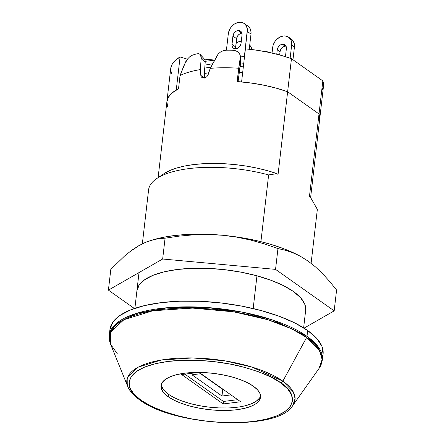 <?xml version="1.0" encoding="UTF-8"?>
<svg xmlns="http://www.w3.org/2000/svg" width="445" height="445" viewBox="0 0 445 445"><rect width="100%" height="100%" fill="white"/><g stroke="black" fill="none" stroke-linecap="round" stroke-linejoin="round"><path stroke-width="0.67" d="M319.705 118.949L319.004 113.959L287.631 91.759L276.123 88.11L263.618 85.14L250.496 82.937L237.152 81.569L238.692 68.241A76.89 28.057 -173.4 0 0 210.224 68.358L207.57 75.789L206.58 76.907L204.083 78.086L201.852 77.502L201.14 76.59L200.3 69.587A76.89 28.057 -173.4 0 0 180.047 75.516L178.506 88.85L172.438 92.627L168.533 96.943L166.903 101.671L167.598 106.661A76.89 28.057 6.6 0 1 166.919 101.471A76.89 28.057 6.6 0 1 176.259 90.04L171.253 93.661L168.099 97.705L166.919 101.51M207.581 75.767L206.597 76.896M310.616 197.519L323.509 86.069A76.89 28.057 -173.4 0 0 322.831 80.884L291.458 58.684L322.831 80.884L319.004 113.959L287.631 91.759L291.458 58.684A76.89 28.057 -173.4 0 0 245.417 48.85L257.633 50.335L269.581 52.51L280.951 55.313L291.458 58.684L287.631 91.759L277.124 88.388L265.754 85.585L253.806 83.41L241.591 81.93A76.89 28.057 6.6 0 1 287.631 91.759L319.004 113.959A76.89 28.057 6.6 0 1 319.682 119.149A76.89 28.057 -173.4 0 0 319.004 113.959L287.631 91.759L278.064 174.451L276.929 173.645L268.63 174.93A84.934 30.989 -173.4 0 0 148.597 189.831A84.934 30.989 6.6 0 1 156.74 178.567A84.934 30.989 6.6 0 1 268.63 174.93L260.909 241.668L268.63 174.93L276.929 173.645L278.064 174.451L287.631 91.759A76.89 28.057 -173.4 0 0 237.152 81.569L240.389 56.265M196.746 53.851A71.167 25.966 -173.4 0 0 192.168 55.28L189.92 56.598L187.695 58.846L185.754 61.66L180.047 75.516A76.89 28.057 6.6 0 1 200.3 69.587L201.251 57.694L201.029 55.692L200.044 54.29L198.442 53.678L196.746 53.851A71.167 25.966 -173.4 0 0 192.168 55.28L189.92 56.598L187.695 58.846L184.325 64.597L180.047 75.516L178.506 88.85A76.89 28.057 -173.4 0 0 166.919 101.471L170.746 68.397A76.89 28.057 -173.4 0 1 180.086 56.96L187.428 59.185L180.086 56.96L175.08 60.581L171.926 64.631L170.746 68.435M198.492 53.684L200.144 54.368L201.251 57.694L205.217 62.128L204.316 73.269L204.744 78.159L204.316 73.269L205.217 62.128L201.251 57.694L200.3 69.587L200.817 75.377L204.528 78.003L200.817 75.377L201.14 76.585L202.002 77.614M220.681 51.893L223.473 50.619L226.244 50.19A71.167 25.966 -173.4 0 1 232.896 50.224L236.089 50.869L238.615 52.532L240.111 54.919L238.615 52.532L237.463 51.592L234.548 50.407L232.896 50.224A71.167 25.966 -173.4 0 0 226.244 50.19L223.329 50.663L220.587 51.954L218.334 53.867L210.224 68.358A76.89 28.057 6.6 0 1 238.692 68.241L240.345 57.639L240.723 62.189L238.081 81.635L240.751 60.62M253.172 308.535L256.954 275.811L253.172 308.535M148.597 189.831L142.356 243.777L148.597 189.831M139.024 272.574L134.885 308.324L139.024 272.574M310.571 197.452L317.341 209.4L311.099 263.318L317.341 209.4L310.571 197.452L309.436 196.651L310.571 197.452M305.671 310.237L303.635 327.848L305.671 310.237A84.934 30.989 6.6 0 1 305.665 310.282L304.753 304.096L300.636 297.766L293.466 291.536A84.934 30.989 6.6 0 1 305.671 310.26M163.899 173.745L169.812 170.535L176.632 168.032L184.608 166.035L193.575 164.583L203.359 163.71L213.75 163.421L224.553 163.738L235.538 164.644L246.486 166.124L257.177 168.143L267.395 170.669L276.929 173.645A77.786 28.38 -173.4 0 0 163.927 173.728L156.74 178.567M319.732 118.542L319.004 113.959L309.436 196.651L322.831 80.884L323.559 85.462L322.33 89.834M155.772 361.195L162.23 359.872M208.221 74.46L210.224 68.358L217.577 54.824M200.144 54.368L204.394 59.079M205.217 62.128L205.106 60.47L204.266 58.946M240.723 62.189L240.395 56.281L240.723 62.189M240.111 54.919L240.395 56.281M219.897 387.067L219.863 387.367L219.897 387.067M191.979 374.79L200.968 373.678L191.979 374.79L221.983 396.022L191.979 374.79M230.972 394.904L221.983 396.022L222.745 389.408L200.584 373.722L222.745 389.408L221.983 396.022L230.972 394.904M223.134 389.358L222.745 389.408L223.134 389.358M181.649 374.534L223.19 403.932L240.662 401.763L199.204 372.426L240.662 401.763L223.19 403.932L223.473 401.451L184.875 374.134L223.473 401.451L237.725 399.682L223.473 401.451L223.19 403.932L181.649 374.534L198.67 372.421L181.649 374.534M139.619 399.844C174.195 426.449 277.775 431.667 292.693 405.64L295.096 398.603L293.316 391.978L282.859 381.154A84.65 30.889 6.6 0 1 292.693 405.64L319.071 368.399L322.419 359.961L318.225 346.833L307.005 336.314A107.29 39.149 6.6 0 1 322.419 359.961L323.087 354.176A107.29 39.149 -173.4 0 0 307.673 330.524L307.005 336.314A2.681 2.08 125.3 0 1 306.638 337.455L319.849 351.127L322.102 359.504L319.071 368.399A107.006 39.043 -173.4 0 0 306.638 337.455L282.859 381.154A2.681 2.08 125.3 0 1 280.661 382.783C295.892 391.222 304.391 414.673 253.238 421.504C229.681 424.569 200.183 421.549 180.336 416.425C160.478 410.902 147.328 405.473 140.881 400.133C125.651 391.695 117.152 368.238 168.305 361.407C191.862 358.342 221.36 361.362 241.207 366.485C261.065 372.009 274.215 377.443 280.661 382.783A2.681 2.08 -54.7 0 0 282.859 381.154L251.953 367.069L225.148 360.889L192.696 357.93L161.157 360.05L138.351 367.092L127.854 376.782L127.771 386.555A84.65 30.889 6.6 0 1 182.027 358.014A84.65 30.889 6.6 0 1 282.859 381.154L306.638 337.455A2.681 2.08 -54.7 0 0 307.005 336.314L272.373 319.905L242.92 312.257L206.341 307.462L168.021 307.651L135.964 313.541L116.145 323.649L109.264 335.302A107.29 39.149 6.6 0 1 189.253 306.839A107.29 39.149 6.6 0 1 307.005 336.314L307.673 330.524A107.29 39.149 -173.4 0 0 189.926 301.048A107.29 39.149 -173.4 0 0 109.937 329.511L109.264 335.302L110.599 344.28L110.705 331.92L123.971 319.671L152.802 310.777L192.663 308.096L233.686 311.834L267.567 319.644L291.503 328.772L306.638 337.455A107.006 39.043 -173.4 0 0 179.185 308.201A107.006 39.043 -173.4 0 0 110.599 344.28L127.771 386.555C129.756 391.266 133.706 395.694 139.619 399.844A2.681 2.08 -54.7 0 0 140.881 400.133L133.939 394.103L129.951 387.973L129.067 381.977L131.325 376.342L136.632 371.291L144.792 367.014L155.489 363.676L168.305 361.407L182.756 360.294L198.286 360.378L214.29 361.651L230.165 364.077L245.29 367.548L259.09 371.942L271.033 377.087L280.661 382.783L287.603 388.808L291.592 394.943L292.476 400.939L290.218 406.569L284.911 411.619L276.751 415.897L266.054 419.234L253.238 421.504L238.787 422.622L223.257 422.539L207.253 421.265L191.378 418.84L176.253 415.369L162.453 410.974L150.505 405.829L140.881 400.133A2.681 2.08 125.3 0 1 139.619 399.844A2.681 2.08 125.3 0 1 139.001 399.015A84.65 30.889 6.6 0 1 127.771 386.555M117.408 353.914L110.599 344.28M161.296 384.474A50.068 18.267 -173.4 0 0 168.516 394.259L168.227 396.74A50.068 18.267 6.6 0 1 161.034 385.704A50.068 18.267 6.6 0 1 198.364 372.421A50.068 18.267 6.6 0 1 253.316 386.177A50.068 18.267 6.6 0 1 260.509 397.213A50.068 18.267 6.6 0 1 223.179 410.496A50.068 18.267 6.6 0 1 168.227 396.74L168.516 394.259A50.068 18.267 -173.4 0 0 221.81 407.993A50.068 18.267 -173.4 0 0 260.536 395.955M168.227 396.74L174.09 400.205L181.36 403.337L189.759 406.012L198.965 408.126L208.627 409.6L218.373 410.379L227.823 410.429L236.618 409.75L244.422 408.365L250.936 406.335L255.897 403.732L259.129 400.656L260.503 397.229L259.969 393.575L257.538 389.848L253.316 386.177L247.453 382.711L240.183 379.579L231.784 376.904L222.578 374.79L212.916 373.316L203.17 372.537L193.72 372.487L184.925 373.166L177.121 374.551L170.607 376.581L165.646 379.185L162.414 382.261L161.04 385.687L161.574 389.336L164.005 393.069L168.227 396.74M323.087 354.209L321.935 346.388L316.729 338.389L307.673 330.524L295.118 323.098L279.538 316.389L261.538 310.66L241.807 306.127L221.104 302.967L200.222 301.298L179.969 301.193L161.123 302.65L144.403 305.609L130.452 309.965L119.811 315.544L112.885 322.13L109.937 329.478M271.322 374.607L265.242 371.792M259.418 398.175L256.187 401.251L251.219 403.854L244.711 405.885M228.113 407.948L218.656 407.898L208.916 407.119L199.254 405.645L190.048 403.532L181.643 400.856L174.373 397.724M168.516 394.259L164.288 390.588L161.863 386.855M236.1 43.093A11.175 8.655 125.3 0 1 240.812 41.252A11.175 8.655 125.3 0 1 241.307 41.207L238.937 41.68L236.1 43.093M282.397 44.239A5.362 4.155 125.3 0 1 284.922 44.823A5.362 4.155 125.3 0 1 286.38 48.639L285.456 56.654L286.38 48.639L286.257 46.781L285.451 45.295L284.099 44.4L282.397 44.239L285.167 46.202L282.397 44.239L280.611 44.834L279.009 46.096L277.83 47.826L277.268 49.768A5.362 4.155 125.3 0 1 282.397 44.239M286.04 46.185A5.362 4.155 -54.7 0 0 285.167 46.202A5.362 4.155 -54.7 0 0 280.033 51.726L280.6 49.784L281.774 48.054L283.382 46.797L285.167 46.202M272.663 47.487A11.175 8.655 125.3 0 1 283.354 35.973L279.632 37.208L276.289 39.833L274.927 41.546L273.08 45.446L272.017 53.044L272.663 47.487M238.047 30.549A5.362 4.155 125.3 0 1 240.573 31.133A5.362 4.155 125.3 0 1 242.03 34.944L241.073 43.215L240.506 45.156L239.332 46.886L237.73 48.149L235.945 48.744L234.242 48.583L232.885 47.687L232.084 46.202L231.956 44.344L233.48 34.137L234.654 32.402L236.262 31.144L238.047 30.549L239.749 30.711L241.101 31.606L241.902 33.091L242.03 34.944L241.073 43.215A5.362 4.155 125.3 0 1 238.103 47.926A5.362 4.155 125.3 0 1 233.419 48.16A5.362 4.155 125.3 0 1 231.956 44.344L235.65 46.959L237.174 36.751L238.348 35.016L239.955 33.759L241.741 33.164L238.047 30.549L241.741 33.164A5.362 4.155 -54.7 0 0 236.607 38.693L232.913 36.078A5.362 4.155 125.3 0 1 238.047 30.549M228.313 33.798A11.175 8.655 125.3 0 1 239.004 22.283L235.277 23.518L233.525 24.681L230.577 27.857L229.492 29.754L228.313 33.798L226.416 50.185L228.313 33.798M171.425 73.581L170.696 69.003M205.234 61.321L214.618 60.153L205.234 61.321M240.45 56.949L244.539 56.437L240.45 56.949M166.869 102.077L167.598 106.661M245.417 48.85L241.591 81.93L245.417 48.85M176.259 90.04L180.086 56.96L176.259 90.04M204.333 73.47L208.761 72.813L204.333 73.47M239.176 72.168L242.686 72.446L239.176 72.168M204.722 68.085L210.869 67.145L204.722 68.085M240.039 66.572L243.337 66.833L240.039 66.572M204.444 59.135L214.657 60.075L204.444 59.135M265.526 51.687L266.021 51.403L265.977 51.776L266.021 51.403L269.926 52.582L266.021 51.403L265.526 51.687M244.266 23.496L247.954 26.11A11.175 8.655 -54.7 0 1 250.997 34.054L249.239 49.239L250.997 34.054L247.303 31.439L244.411 56.454L247.353 29.442L246.369 25.893L244.077 23.368L240.834 22.25L239.004 22.283A11.175 8.655 125.3 0 1 244.266 23.496A11.175 8.655 125.3 0 1 247.303 31.439L250.997 34.054L251.047 32.057L250.062 28.508L247.77 25.982M235.65 46.959L236.607 38.693L232.913 36.078L231.956 44.344L235.65 46.959A5.362 4.155 -54.7 0 0 235.767 48.761M288.616 37.185L291.386 39.143A11.175 8.655 -54.7 0 1 294.423 47.087L292.96 59.747L294.423 47.087L291.653 45.129L290.14 58.212L291.653 45.129L291.392 41.263L290.719 39.583L288.427 37.057L285.184 35.939L283.354 35.973A11.175 8.655 125.3 0 1 288.616 37.185A11.175 8.655 125.3 0 1 291.653 45.129L294.423 47.087L294.473 45.095L293.489 41.546L291.197 39.021M276.757 54.19L277.268 49.768L276.757 54.19M279.66 54.958L280.033 51.726L277.268 49.768L280.033 51.726L279.66 54.958M251.842 49.54A11.175 8.655 -54.7 0 0 249.712 45.162L250.947 46.825L251.842 49.54M299.657 255.914L292.22 252.237L282.419 248.221L271.628 244.605L260.03 241.451L247.832 238.815L235.233 236.734L222.456 235.255L209.712 234.393L197.23 234.165L185.215 234.582L173.873 235.628L163.398 237.291L155.611 239.082M145.754 242.33L138.89 245.629L133.489 249.367M131.931 250.14L124.934 255.675L110.822 269.308L108.413 290.129L162.664 259.012L108.413 290.129L110.822 269.308L124.934 255.675L131.931 250.14L138.89 245.629L145.726 242.236L152.357 239.955L158.793 238.659L165.073 238.192L162.664 259.012L275.55 269.381L162.664 259.012L165.073 238.192L179.368 236.1L193.692 234.821L208.054 234.498L222.456 235.255L236.751 237.135L250.746 240.072L264.469 243.927L277.958 248.56L275.55 269.381L334.178 310.866L336.587 290.051L334.178 310.866L304.085 328.126L334.178 310.866L275.55 269.381L277.958 248.56L285.501 250.285L293.077 252.86L300.681 256.465L308.201 261.176M308.213 261.182L315.555 266.983L322.731 273.809L329.745 281.563L336.587 290.051L329.745 281.563L322.731 273.809L315.555 266.983L308.213 261.182L300.681 256.465L293.077 252.86L285.501 250.285L277.958 248.56L264.469 243.927M108.413 290.129L134.373 308.496L108.413 290.129M136.927 290.707L139.257 284.895L144.742 279.677L153.163 275.26L164.211 271.812L177.444 269.47L192.368 268.318L208.399 268.402L224.931 269.72L241.323 272.223L256.943 275.811L271.194 280.344L283.526 285.657L293.466 291.536A84.934 30.989 6.6 0 0 200.25 268.202A84.934 30.989 6.6 0 0 136.921 290.735L136.921 290.735A84.934 30.989 6.6 0 0 136.921 290.757M136.993 246.758L145.726 242.236L155.7 239.06A98.345 35.884 -173.4 0 1 222.456 235.255L236.751 237.135L250.746 240.072M152.357 239.955L158.793 238.659L165.073 238.192L179.368 236.1L193.692 234.821L208.054 234.498L222.456 235.255A98.345 35.884 -173.4 0 1 299.185 255.658L300.047 256.12M158.109 177.65L166.919 101.471M243.754 63.229L240.595 62.99M212.693 63.735L204.967 65.109"/></g></svg>
